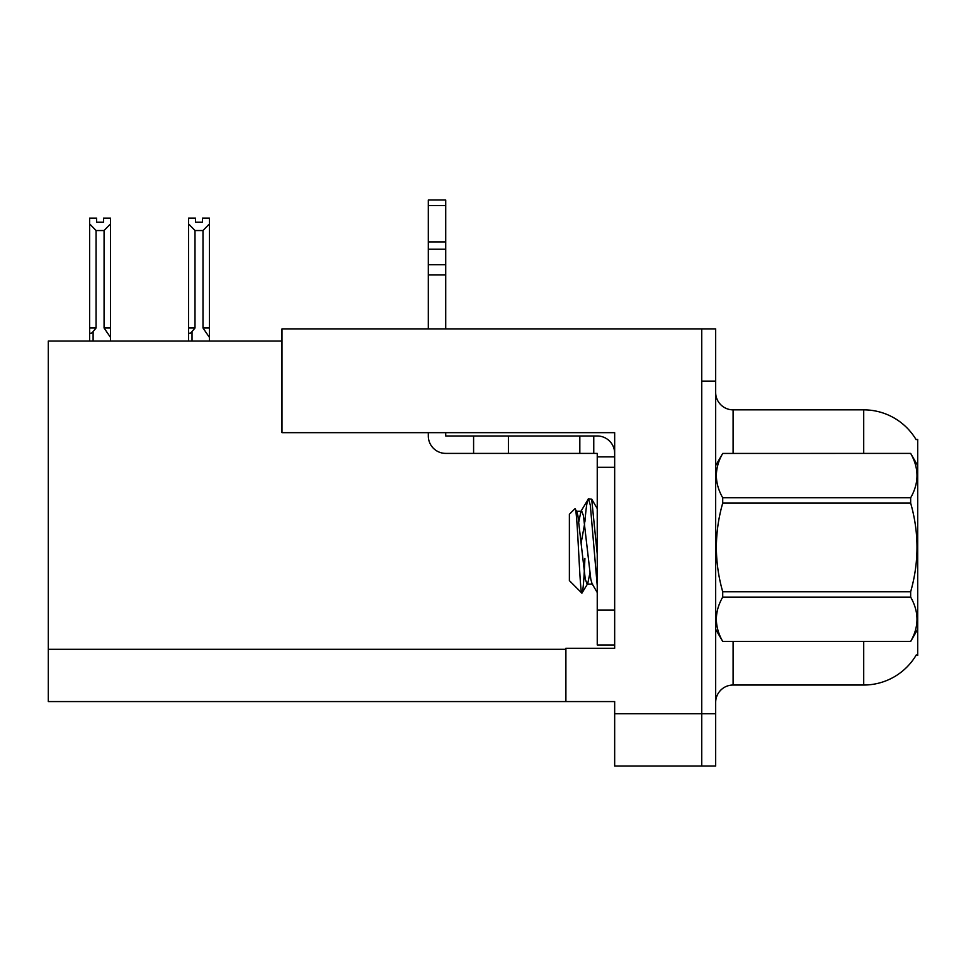 <?xml version="1.0" encoding="UTF-8"?>
<svg xmlns="http://www.w3.org/2000/svg" width="966" height="966" viewBox="0 0 966 966"><rect width="100%" height="100%" fill="white"/><g stroke="black" fill="none" stroke-linecap="round" stroke-linejoin="round"><path stroke-width="1.45" d="M282.024 341.058L48.3 341.058L48.3 701.57L565.895 701.57L565.895 648.271L614.666 648.271L614.666 610.138L597.242 610.138L597.242 644.962L614.666 644.962L614.666 432.671L282.024 432.671L282.024 328.875L701.739 328.875L701.739 766.002L614.666 766.002L614.666 713.765L701.739 713.765L701.739 766.002L715.673 766.002L715.673 713.765L701.739 713.765L701.739 381.111L715.673 381.111L715.673 713.765M565.895 701.57L614.666 701.57L614.666 713.765M915.985 439.458L917.7 439.458L917.7 655.419L916.299 654.9A60.955 60.955 0 0 1 863.713 685.027L733.097 685.027A17.412 17.412 0 0 0 715.673 702.439M863.713 453.392L863.713 409.85A60.955 60.955 0 0 1 916.118 439.675A60.955 60.955 0 0 0 863.713 409.85L733.097 409.85A17.412 17.412 0 0 1 715.673 392.438A17.412 17.412 0 0 0 733.097 409.85L733.097 453.392M701.739 328.875L715.673 328.875L715.673 381.111M195.518 218.111L195.518 222.24L202.474 222.24L195.518 222.24M209.441 341.058L209.441 337.436L202.993 327.993L202.993 230.536L194.999 230.536L194.999 327.993L192.029 331.58C189.843 334.272 188.684 334.103 188.551 331.06L188.551 341.058M209.441 218.111L209.441 223.895L202.993 230.536M202.993 327.993L209.441 327.993L209.441 337.436L209.441 223.895M194.999 327.993L188.551 327.993L188.551 331.06L188.551 218.099L195.518 218.099M194.999 230.536L188.551 223.895M202.474 222.24L202.474 218.099L209.441 218.099M103.555 218.111L110.522 218.111L110.522 223.895L104.074 230.536L96.069 230.536L96.069 327.993L89.621 327.993L89.621 341.058L89.621 331.06C89.753 334.103 90.913 334.272 93.11 331.58L93.11 341.058M103.555 222.24L96.588 222.24L103.555 222.24L103.555 218.099M96.069 230.536L89.621 223.895L89.621 218.111L96.588 218.111L96.588 222.24M96.069 327.993L93.11 331.58M89.621 223.895L89.621 331.06L89.621 223.895M110.522 223.895L110.522 327.993L104.074 327.993L104.074 230.536M110.522 327.993L110.522 337.436L104.074 327.993M110.522 337.436L110.522 341.058M428.312 432.671L428.312 435.98A17.412 17.412 0 0 0 445.724 453.392L473.594 453.392L473.594 435.98L597.242 435.98A17.412 17.412 0 0 1 614.666 453.404M614.666 456.882L597.242 456.882L597.242 453.392L593.764 453.392L593.764 435.98M614.666 467.327L597.242 467.327L597.242 456.882M597.242 610.138L597.242 467.327M597.242 644.962L614.666 644.962M473.594 453.392L579.829 453.392L579.829 435.98M593.764 453.392L579.829 453.392M445.724 432.671L445.724 435.98L473.594 435.98M428.312 328.875L428.312 274.96L445.724 274.96L445.724 328.875M445.724 205.553L428.312 205.553L428.312 199.998L445.724 199.998L445.724 274.96M428.312 274.96L428.312 264.744L445.724 264.744M445.724 249.228L428.312 249.228L428.312 205.553M428.312 249.228L428.312 264.744M445.724 241.898L428.312 241.898M917.7 465.588L910.66 453.392L722.713 453.44L910.66 453.392C919.089 468.281 919.089 483.06 910.66 497.768L910.66 503.105L722.713 503.105C714.285 532.592 714.285 562.14 722.713 591.772L722.713 597.109C714.285 611.816 714.285 626.596 722.713 641.436L910.66 641.436C919.089 626.717 919.089 611.937 910.66 597.109L722.713 597.109M722.713 591.772L910.66 591.772C919.101 562.14 919.101 532.592 910.66 503.105M910.66 591.772L910.66 597.109M917.7 629.289L910.66 641.484M715.673 629.289L722.713 641.484M715.673 465.588L722.713 453.44C714.285 468.16 714.285 482.94 722.713 497.768L722.713 503.105M597.242 585.734L590.335 505.303L588.499 498.782L591.687 499.193L597.242 554.086M584.889 522.002C586.096 507.041 587.304 499.301 588.499 498.782L580.964 511.28L578.815 521.737M592.641 584.128L587.111 584.128L585.275 579.214L577.897 515.663L576.678 511.28L574.903 508.744L569.385 514.262L569.385 580.614L581.906 593.148L587.739 583.597L589.876 573.14M574.903 508.744C577.451 504.783 579.745 594.645 581.906 593.148C582.933 592.617 583.935 581.061 584.913 558.481M584.623 523.801L581.17 542.88M722.713 641.436L910.66 641.436M722.713 497.768L910.66 497.768M576.678 511.28L580.964 511.28M597.242 592.544L592.025 583.597L590.806 579.214L583.428 515.663L581.58 510.748M48.3 649.321L565.895 649.321M733.097 641.484L733.097 685.027M863.713 685.027L863.713 641.484M716.023 464.996A17.412 3.019 0 0 1 715.673 464.392M192.029 331.58L192.029 341.058M508.43 453.392L508.43 435.98M597.242 508.623L591.723 499.168"/></g></svg>
